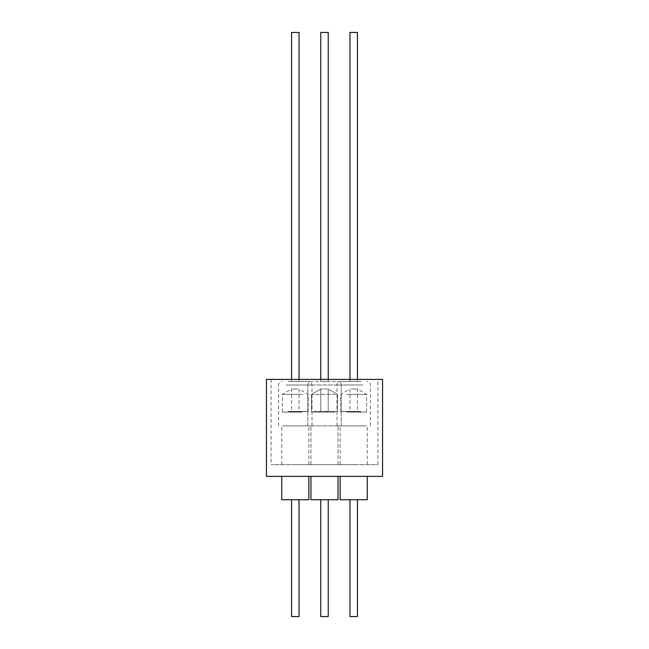 <?xml version="1.0" encoding="UTF-8"?>
<svg xmlns="http://www.w3.org/2000/svg" width="649" height="649" viewBox="0 0 649 649"><rect width="100%" height="100%" fill="white"/><g stroke="black" fill="none" stroke-linecap="round" stroke-linejoin="round"><path stroke-width="0.49" stroke-dasharray="3.25 2.43" d="M327.453 499.73L320.76 499.73L327.453 499.73M321.547 616.55L328.24 616.55L321.547 616.55M338.486 425.898L307.796 425.898L338.486 425.898M335.549 381.507L311.301 381.507L335.549 381.507M311.252 464.684L338.048 464.684L311.252 464.684M337.748 425.898L310.952 425.898L337.748 425.898M357.445 32.45L349.965 32.45M356.001 381.507L349.965 381.507L356.001 381.507M299.035 32.45L291.555 32.45M292.999 381.507L299.035 381.507L292.999 381.507M377.888 379.405L271.112 379.405L377.888 379.405L377.888 464.684L271.112 464.684L377.888 464.684M271.112 379.405L271.112 464.684M337.748 499.73L310.952 499.73L337.748 499.73M311.252 476.366L338.048 476.366L311.252 476.366M340.157 499.73L367.253 499.73M356.569 476.366L340.157 476.366L356.569 476.366M281.747 499.73L308.843 499.73M292.431 476.366L308.843 476.366L292.431 476.366M292.431 464.684L308.843 464.684L292.431 464.684M298.159 425.898L281.747 425.898L298.159 425.898M288.075 381.507L308.494 381.507L288.075 381.507M286.16 425.898L311.999 425.898L286.16 425.898M292.999 499.73L299.035 499.73L292.999 499.73M299.035 616.55L291.555 616.55M328.24 32.45L320.76 32.45L328.24 32.45L320.76 32.45L320.76 381.507L328.24 381.507L320.76 381.507L328.24 381.507L320.76 381.507L320.76 379.405M356.569 464.684L340.157 464.684L356.569 464.684M350.841 425.898L367.253 425.898L350.841 425.898M360.925 381.507L340.506 381.507L360.925 381.507M362.84 425.898L337.001 425.898L362.84 425.898M356.001 499.73L349.965 499.73L356.001 499.73M357.445 616.55L349.965 616.55M266.439 476.366L382.561 476.366M310.952 476.366L310.952 499.73L338.048 499.73M266.439 379.405L382.561 379.405M328.24 616.55L320.76 616.55L320.76 499.73M351.409 389.027L357.445 389.027L351.409 389.027M356.001 412.115L349.965 412.115L356.001 412.115M360.73 411.417L340.855 411.417L360.73 411.417M360.795 411.531L340.741 411.531L360.795 411.531M346.615 394.357L366.669 394.357L346.615 394.357M346.68 412.115L366.555 412.115L346.68 412.115M327.453 389.027L320.76 389.027L327.453 389.027M321.547 412.115L328.24 412.115L321.547 412.115M313.743 411.417L337.35 411.417L313.743 411.417M313.645 411.531L337.464 411.531L313.645 411.531M335.355 394.357L311.536 394.357L335.355 394.357M335.257 412.115L311.65 412.115L335.257 412.115M297.591 389.027L291.555 389.027L297.591 389.027M292.999 412.115L299.035 412.115L292.999 412.115M288.27 411.417L308.145 411.417L288.27 411.417M288.205 411.531L308.259 411.531L288.205 411.531M302.385 394.357L282.331 394.357L302.385 394.357M302.32 412.115L282.445 412.115L302.32 412.115M338.486 385.011L307.796 385.011L338.486 385.011M286.16 385.011L311.999 385.011L286.16 385.011M362.84 385.011L337.001 385.011L362.84 385.011M307.796 425.898L307.796 385.011C307.983 382.902 309.151 381.734 311.301 381.507C309.151 381.734 307.983 382.902 307.796 385.011L307.796 425.898M310.952 464.684L310.952 425.898L310.952 464.684M349.965 379.405L349.965 381.507M341.204 425.898L341.204 385.011C341.017 382.902 339.849 381.734 337.699 381.507C339.849 381.734 341.017 382.902 341.204 385.011L341.204 425.898M338.048 464.684L338.048 425.898L338.048 464.684M299.035 379.405L299.035 381.507M308.843 464.684L308.843 425.898M278.591 425.898L278.591 385.011C278.778 382.902 279.946 381.734 282.096 381.507M340.157 464.684L340.157 425.898M370.409 425.898L370.409 385.011C370.222 382.902 369.054 381.734 366.904 381.507M328.24 379.405L328.24 381.507L328.24 379.405M337.001 425.898L337.001 385.011C337.188 382.902 338.356 381.734 340.506 381.507M367.253 464.684L367.253 425.898M311.999 425.898L311.999 385.011C311.812 382.902 310.644 381.734 308.494 381.507M281.747 464.684L281.747 425.898M291.555 379.405L291.555 381.507M357.445 379.405L357.445 381.507M340.855 412.115L340.741 394.357L349.965 389.027L349.965 412.115M366.555 412.115L366.669 394.357L357.445 389.027L357.445 412.115M320.76 389.027L320.76 412.115L320.76 389.027L311.536 394.357L311.536 411.531L311.536 394.357L320.76 389.027M337.35 411.417L337.464 394.357L328.24 389.027L328.24 412.115L328.24 389.027L337.464 394.357L337.35 411.417M311.65 412.115L311.65 411.417L311.65 412.115M308.145 412.115L308.259 394.357L299.035 389.027L299.035 412.115M282.445 412.115L282.331 394.357L291.555 389.027L291.555 412.115"/><path stroke-width="0.97" d="M349.965 379.405L349.965 32.45L357.445 32.45L357.445 379.405M320.76 499.73L320.76 616.55L328.24 616.55L328.24 499.73L328.24 616.55M291.555 379.405L291.555 32.45L299.035 32.45L299.035 379.405M382.561 379.405L266.439 379.405L266.439 476.366L382.561 476.366L382.561 379.405M338.048 499.73L338.048 476.366L338.048 499.73L310.952 499.73L310.952 476.366M367.253 476.366L367.253 499.73L340.157 499.73L340.157 476.366M308.843 476.366L308.843 499.73L281.747 499.73L281.747 476.366M291.555 499.73L291.555 616.55L299.035 616.55L299.035 499.73M320.76 379.405L320.76 32.45L328.24 32.45L328.24 379.405L328.24 32.45M349.965 499.73L349.965 616.55L357.445 616.55L357.445 499.73"/></g></svg>
